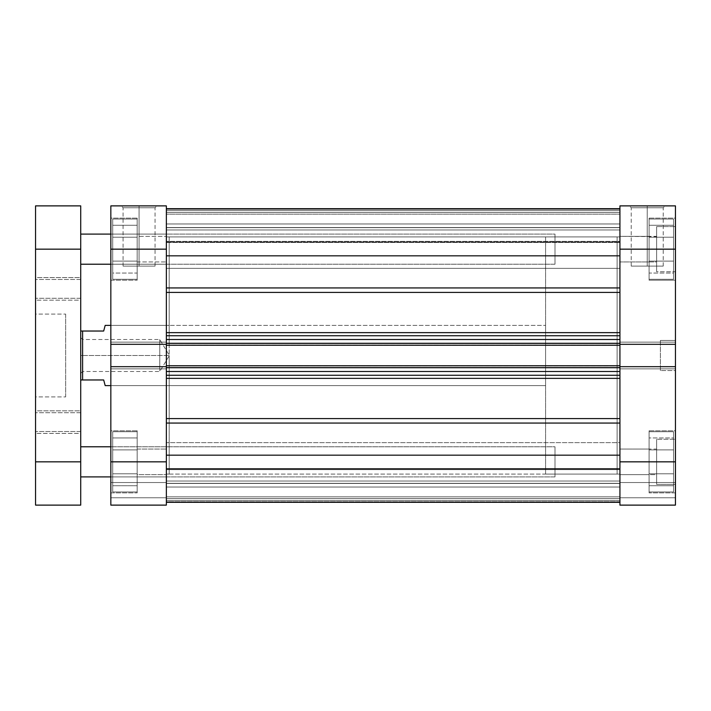 <?xml version="1.0" encoding="UTF-8"?>
<svg xmlns="http://www.w3.org/2000/svg" width="711" height="711" viewBox="0 0 711 711"><rect width="100%" height="100%" fill="white"/><g stroke="black" fill="none" stroke-linecap="round" stroke-linejoin="round"><path stroke-width="0.53" stroke-dasharray="3.56 2.67" d="M649.099 219.05L673.566 219.05L673.566 279.281L649.099 279.281L649.099 218.108L649.099 280.214L675.45 280.214L675.45 218.108L649.099 218.108L649.099 279.281L673.566 279.281L673.566 219.05L649.099 219.05M649.099 431.719L673.566 431.719L673.566 491.95L649.099 491.95L649.099 430.786L649.099 492.892L675.45 492.892L675.45 430.786L649.099 430.786L649.099 491.95L673.566 491.95L673.566 431.719L649.099 431.719M619.93 236.363L619.93 261.959L656.626 261.959L656.626 236.363L619.93 236.363L619.93 261.959L649.099 261.959L649.099 236.363L619.93 236.363L649.099 236.363L649.099 261.959L619.93 261.959L619.93 236.363L619.93 237.341L619.93 236.363L656.626 236.612L656.626 226.578L656.626 271.744L675.45 271.744L675.45 226.578L656.626 226.578L675.45 226.578L675.45 461.839L619.93 461.839L619.93 366.68L675.45 366.68L675.45 505.121L619.93 505.121L619.93 366.68L619.93 368.867L619.93 366.68L675.45 366.68L675.45 368.867L675.45 366.68L619.93 366.68L675.45 366.68L675.45 368.867L619.93 368.867L619.93 342.133L619.93 368.867L619.93 366.68L619.93 368.867L675.45 368.867L619.93 368.867L675.45 368.867L675.45 342.133L675.45 344.32L675.45 342.133L619.93 342.133L619.93 344.32L619.93 205.879L675.45 205.879L675.45 271.744L675.45 226.578L675.45 271.744L656.626 271.744L656.626 226.578L656.626 261.959L656.626 236.363L656.626 261.959L619.93 261.959L619.93 236.363M619.93 449.041L619.93 474.637L656.626 474.637L656.626 449.041L619.93 449.041L619.93 474.637L649.099 474.637L649.099 449.041L619.93 449.041L649.099 449.041L649.099 474.637L619.93 474.637L619.93 449.041L619.93 450.01L619.93 449.041L656.626 449.041L656.626 461.839L656.626 439.256L656.626 484.422L675.45 484.422L675.45 439.256L656.626 439.256L675.45 439.256L675.45 484.422L675.45 439.256L675.45 484.422L656.626 484.422L656.626 439.256L656.626 477.81L656.626 449.041L656.626 474.637L619.93 474.637L619.93 449.041M660.395 340.445L660.395 370.555L675.45 370.555L675.45 340.445L660.395 340.445L675.45 340.445L675.45 370.555L675.45 340.445L675.45 370.555L660.395 370.555L660.395 340.445M647.223 207.754L663.221 207.754L647.223 207.754L647.223 266.101L663.221 266.101L647.223 266.101L647.223 207.754L663.221 207.754L647.223 207.754L647.223 266.101L647.223 207.754L631.226 207.754L647.223 207.754L647.223 205.879L665.096 205.879L629.342 205.879L647.223 205.879L647.223 207.754L631.226 207.754L647.223 207.754M619.93 344.32L619.93 342.133L675.45 342.133L619.93 342.133L619.93 344.32L675.45 344.32L619.93 344.32L675.45 344.32L619.93 344.32L619.93 342.133L675.45 342.133L675.45 344.32L619.93 344.32L619.93 249.161L675.45 249.161L675.45 255.222L675.45 218.108L675.45 344.32L619.93 344.32L619.93 288.915L619.93 332.641L619.93 292.425L166.356 292.425L166.356 287.937L619.93 287.937L619.93 255.827L619.93 288.915L619.93 208.696L619.93 287.937L166.356 287.937L166.356 255.827L166.356 301.997L166.356 208.696L166.356 474.068L166.356 473.499L166.356 474.068L619.93 474.068L617.104 474.068L617.104 236.932L619.93 236.932L619.93 474.068L619.93 236.932L617.104 236.932L617.104 474.068L617.104 236.932L617.104 474.068L619.93 474.068L619.93 236.932L619.93 474.068L166.356 474.068L169.174 474.068L169.174 236.932L166.356 236.932L166.356 505.121L110.836 505.121L166.356 505.121L166.356 482.538L166.356 505.121L110.836 505.121L110.836 342.133L110.836 344.32L166.356 344.32L166.356 249.161L110.836 249.161L110.836 344.32L110.836 205.879L166.356 205.879L166.356 476.894L110.836 476.894L110.836 446.784L166.356 446.784L166.356 474.637L137.179 474.637L137.179 449.041L166.356 449.041L137.179 449.041L137.179 474.637L166.356 474.637L166.356 234.106L166.356 264.216L110.836 264.216L110.836 234.106L166.356 234.106L166.356 261.959L137.179 261.959L137.179 236.363L166.356 236.363L137.179 236.363L137.179 261.959L166.356 261.959L166.356 236.363L166.356 474.068L166.356 236.932L169.174 236.932L169.174 474.068L166.356 474.068L166.356 236.932L619.93 236.932L619.93 474.068L619.93 209.256L166.356 209.256L166.356 208.696L619.93 208.696L619.93 255.827L166.356 255.827L166.356 208.696L166.356 227.662L619.93 227.662L619.93 241.989L166.356 241.989L166.356 227.662L166.356 241.989L619.93 241.989L619.93 227.662L166.356 227.662L166.356 242.424L166.356 208.696L166.356 292.425L619.93 292.425L619.93 332.641L166.356 332.641L166.356 292.425L166.356 344.693L166.356 322.172L166.356 344.32L166.356 342.133L166.356 344.32L110.836 344.32L110.836 342.133L166.356 342.133L166.356 368.867L166.356 342.133L110.836 342.133L166.356 342.133L110.836 342.133L110.836 344.32L166.356 344.32L110.836 344.32L166.356 344.32L110.836 344.32L110.836 342.133L166.356 342.133L166.356 344.32M649.099 280.214L649.099 218.108L675.45 218.108L675.45 280.214L675.45 279.619L675.45 280.214L649.099 280.214M649.099 492.892L649.099 430.786L675.45 430.786L675.45 492.892L675.45 430.786L675.45 492.892L649.099 492.892M675.45 505.121L675.45 482.538L675.45 505.121L619.93 505.121L675.45 505.121L619.93 505.121L619.93 461.839L675.45 461.839L675.45 505.121L675.45 497.78L619.93 497.78L619.93 505.121L675.45 505.121L619.93 505.121L619.93 497.78L675.45 497.78L619.93 497.78L675.45 497.78L675.45 482.538L619.93 482.538L619.93 497.78L619.93 482.538L675.45 482.538L619.93 482.538L675.45 482.538L675.45 497.78L619.93 497.78L675.45 497.78L619.93 497.78L675.45 497.78L675.45 505.121M675.45 255.222L675.45 279.619L675.45 255.222M675.45 205.879L619.93 205.879L619.93 268.358L166.356 268.358L166.356 229.964L619.93 229.964L619.93 268.358L166.356 268.358L166.356 229.964L619.93 229.964L619.93 268.358L619.93 241.82L619.93 249.161L675.45 249.161L675.45 205.879M619.93 342.133L619.93 368.867L619.93 342.133L675.45 342.133L619.93 342.133M675.45 344.32L675.45 342.133L675.45 344.32M675.45 368.867L619.93 368.867L675.45 368.867L619.93 368.867L675.45 368.867L675.45 366.68L675.45 368.867M675.45 366.68L619.93 366.68L675.45 366.68M649.099 437.932L649.099 485.737L649.099 437.932L673.566 437.932L673.566 449.885L649.099 449.885L649.099 437.932L649.099 449.885L673.566 449.885L673.566 473.793L649.099 473.793L649.099 449.885L649.099 473.793L673.566 473.793L673.566 485.737L649.099 485.737L649.099 473.793L649.099 485.737L673.566 485.737L673.566 473.793L649.099 473.793L673.566 473.793L673.566 449.885L649.099 449.885L673.566 449.885L673.566 437.932L649.099 437.932M649.099 474.637L649.099 449.041L649.099 474.637M649.099 261.115L649.099 225.263L649.099 261.115L673.566 261.115L673.566 273.068L649.099 273.068L649.099 261.115L649.099 273.068L673.566 273.068L673.566 261.115L649.099 261.115L673.566 261.115L673.566 237.207L649.099 237.207L649.099 261.115L649.099 237.207L673.566 237.207L673.566 225.263L649.099 225.263L649.099 237.207L649.099 225.263L673.566 225.263L673.566 237.207L649.099 237.207L673.566 237.207L673.566 261.115L649.099 261.115M649.099 261.959L649.099 236.363L649.099 261.959M647.223 266.101L631.226 266.101L647.223 266.101M647.223 205.879L629.342 205.879L647.223 205.879M660.395 370.555L660.395 340.729L660.395 370.555M656.626 271.744L656.626 253.569L656.626 271.744M656.626 484.422L656.626 477.81L656.626 484.422M673.566 491.95L673.566 431.719L673.566 491.95M673.566 449.885L673.566 485.737L673.566 449.885M673.566 279.281L673.566 219.05L673.566 279.281M673.566 273.068L673.566 225.263L673.566 273.068M137.179 219.05L112.711 219.05L112.711 279.281L137.179 279.281L137.179 218.108L137.179 280.214L110.836 280.214L110.836 218.108L137.179 218.108L137.179 279.281L112.711 279.281L112.711 219.05L137.179 219.05M137.179 431.719L112.711 431.719L112.711 491.95L137.179 491.95L137.179 430.786L137.179 492.892L110.836 492.892L110.836 430.786L137.179 430.786L137.179 491.95L112.711 491.95L112.711 431.719L137.179 431.719M139.063 207.754L123.065 207.754L139.063 207.754L139.063 266.101L123.065 266.101L139.063 266.101L139.063 207.754L123.065 207.754L139.063 207.754L139.063 266.101L139.063 207.754L155.06 207.754L139.063 207.754L139.063 205.879L121.181 205.879L156.944 205.879L139.063 205.879L139.063 207.754L155.06 207.754L139.063 207.754M169.174 325.389L169.174 385.611L110.836 385.611L110.836 325.389L169.174 325.389L169.174 325.967L169.174 325.389L110.836 325.389L110.836 385.611L169.174 385.611L169.174 355.5L169.174 474.068L169.174 325.389M137.179 280.214L137.179 218.108L110.836 218.108L110.836 280.214L110.836 218.108L110.836 280.214L137.179 280.214M137.179 492.892L137.179 430.786L110.836 430.786L110.836 492.892L110.836 430.786L110.836 492.892L137.179 492.892M166.356 366.68L166.356 368.867L166.356 366.68L110.836 366.68L110.836 461.839L166.356 461.839L166.356 366.68L110.836 366.68L166.356 366.68L166.356 368.867L110.836 368.867L166.356 368.867L110.836 368.867L166.356 368.867L166.356 342.133L110.836 342.133L166.356 342.133L110.836 342.133L110.836 368.867L110.836 366.68L110.836 368.867L166.356 368.867L110.836 368.867L166.356 368.867L110.836 368.867L110.836 366.68L166.356 366.68L110.836 366.68L166.356 366.68L166.356 378.359L619.93 378.359L619.93 418.575L166.356 418.575L166.356 378.359L166.356 502.259L166.356 469.642L619.93 469.642L619.93 468.54L166.356 468.54L166.356 469.642L166.356 468.54L166.356 469.011L619.93 469.011L619.93 468.54L166.356 468.54L166.356 483.338L619.93 483.338L619.93 469.011L166.356 469.011L619.93 469.011L619.93 483.338L166.356 483.338L166.356 469.011L166.356 502.304L166.356 409.003L166.356 502.304L166.356 501.744L619.93 501.744L619.93 422.085L619.93 502.304L619.93 501.744L166.356 501.744L166.356 502.304L166.356 418.575L619.93 418.575L619.93 375.186L166.356 375.266L166.356 366.92L166.356 367.64L619.93 367.64L619.93 375.186L619.93 366.92L619.93 371.498L166.356 371.498L166.356 344.693M166.356 476.894L166.356 446.784L110.836 446.784L110.836 476.894L166.356 476.894M166.356 264.216L166.356 234.106L110.836 234.106L110.836 264.216L166.356 264.216M166.356 261.959L166.356 244.264L166.356 261.959M166.356 474.637L166.356 470.886L166.356 474.637M169.174 236.932L169.174 343.875L169.174 236.932M110.836 325.389L110.836 385.611L110.836 325.389L545.586 325.389L110.836 325.389M166.356 205.879L110.836 205.879L110.836 249.161L166.356 249.161L166.356 229.964L166.356 256.511L166.356 205.879M110.836 461.839L166.356 461.839L166.356 505.121L110.836 505.121L110.836 461.839M110.836 497.78L166.356 497.78L166.356 505.121L110.836 505.121L110.836 497.78L166.356 497.78L110.836 497.78L110.836 482.538L166.356 482.538L166.356 497.78L110.836 497.78L166.356 497.78L166.356 482.538L110.836 482.538L166.356 482.538L110.836 482.538L110.836 497.78L166.356 497.78L110.836 497.78L110.836 505.121L166.356 505.121L166.356 497.78L110.836 497.78M137.179 449.885L137.179 485.737L137.179 437.932L137.179 449.885L112.711 449.885L112.711 473.793L137.179 473.793L137.179 449.885L137.179 473.793L112.711 473.793L112.711 485.737L137.179 485.737L137.179 473.793L137.179 485.737L112.711 485.737L112.711 473.793L137.179 473.793L112.711 473.793L112.711 449.885L137.179 449.885L112.711 449.885L112.711 437.932L137.179 437.932L137.179 449.885L137.179 437.932L112.711 437.932L112.711 449.885L137.179 449.885M137.179 474.637L137.179 449.041L137.179 474.637M137.179 261.115L137.179 225.263L137.179 261.115L112.711 261.115L112.711 273.068L137.179 273.068L137.179 261.115L137.179 273.068L112.711 273.068L112.711 261.115L137.179 261.115L112.711 261.115L112.711 237.207L137.179 237.207L137.179 261.115L137.179 237.207L112.711 237.207L112.711 225.263L137.179 225.263L137.179 237.207L137.179 225.263L112.711 225.263L112.711 237.207L137.179 237.207L112.711 237.207L112.711 261.115L137.179 261.115M137.179 261.959L137.179 236.363L137.179 261.959M139.063 266.101L155.06 266.101L139.063 266.101M139.063 205.879L156.944 205.879L139.063 205.879M112.711 491.95L112.711 431.719L112.711 491.95M112.711 473.793L112.711 437.932L112.711 473.793M112.711 279.281L112.711 219.05L112.711 279.281M112.711 273.068L112.711 225.263L112.711 273.068M82.6 355.5L82.6 371.498L82.6 355.5L80.716 355.5L159.762 355.5C159.762 376.137 159.762 376.137 159.762 355.5C159.762 376.137 159.762 376.137 159.762 355.5L159.762 371.498L159.762 355.5L82.6 355.5L82.6 371.498L82.6 355.5L159.762 355.5L82.6 355.5L82.6 339.502L82.6 355.5L80.716 355.5L80.716 373.382L80.716 331.033L80.716 373.382L80.716 355.5L82.6 355.5L82.6 339.502L82.6 355.5M545.586 474.068L617.104 474.068L617.104 236.932L545.586 236.932L545.586 474.068L545.586 236.932L545.586 474.068L545.586 236.932L617.104 236.932L617.104 474.068L545.586 474.068M110.836 385.611L545.586 385.611L545.586 325.389L545.586 385.611L110.836 385.611M103.682 331.033L80.716 331.033L80.716 379.967L82.6 379.967L80.716 379.967L80.716 331.033L82.6 331.033L82.6 379.967L103.682 379.967L105.184 385.611L103.682 379.967L82.6 379.967L82.6 331.033L103.682 331.033L105.184 325.389M80.716 377.914L80.716 359.188L80.716 377.914M545.586 325.389L545.586 385.611L545.586 325.389M617.104 236.932L617.104 474.068L617.104 236.932M159.762 355.5L159.762 339.502L159.762 355.5L169.378 355.5L159.762 355.5C159.762 334.863 159.762 334.863 159.762 355.5C159.762 334.863 159.762 334.863 159.762 355.5M80.716 355.5L80.716 337.618L80.716 355.5M166.356 481.036L166.356 442.642L619.93 442.642L619.93 481.036L166.356 481.036L166.356 442.642L619.93 442.642L619.93 481.036L166.356 481.036L166.356 442.642L166.356 481.036L166.356 442.642L166.356 481.036L619.93 481.036L619.93 442.642L619.93 480.663L619.93 442.642L166.356 442.642L166.356 481.036L619.93 481.036L619.93 442.642L166.356 442.642L166.356 481.036M166.356 301.997L166.356 322.172L166.356 301.997M166.356 366.307L166.356 366.92L166.356 365.756L619.93 365.756L619.93 367.925L619.93 344.693M166.356 378.359L166.356 409.003L166.356 375.266L619.93 375.266L619.93 371.498L619.93 375.266L166.356 375.266L166.356 371.498L166.356 375.266L619.93 375.266L166.356 375.266L166.356 378.359L166.356 375.266L619.93 375.266L619.93 378.359L166.356 378.359M166.356 242.06L166.356 208.696L166.356 255.827L619.93 255.827L619.93 473.499L619.93 236.932L166.356 236.932L166.356 242.033M166.356 268.358L166.356 252.912L166.356 268.358L619.93 268.358L619.93 229.964L619.93 245.419L619.93 229.964L166.356 229.964L166.356 268.358L619.93 268.358L619.93 229.964L166.356 229.964L166.356 268.358M166.356 473.499L166.356 245.953L166.356 473.499M619.93 212.465L619.93 242.398L619.93 212.465L619.93 223.965L166.356 223.965L166.356 212.465L619.93 212.465L619.93 223.965L166.356 223.965L166.356 212.465L619.93 212.465L166.356 212.465L166.356 208.696L166.356 241.358L619.93 241.358L619.93 209.256L166.356 209.256L619.93 209.256L619.93 241.358L166.356 241.358L166.356 209.256L619.93 209.256L619.93 208.696L166.356 208.696L619.93 208.696L166.356 208.696L619.93 208.696L166.356 208.696L619.93 208.696L619.93 212.465L619.93 208.696L166.356 208.696L166.356 212.465L619.93 212.465M619.93 366.307L619.93 367.925L166.356 367.925L619.93 367.925L166.356 367.925L166.356 365.756L166.356 367.925L166.356 365.756L619.93 365.756L166.356 365.756L619.93 365.756L166.356 366.041L619.93 366.041L619.93 367.925L166.356 367.925L619.93 367.925L166.356 367.925L619.93 367.925L619.93 365.756L166.356 365.756L619.93 365.756L619.93 367.64L619.93 366.68M619.93 214.153L619.93 227.52L619.93 214.153L619.93 227.52L166.356 227.52L166.356 214.153L619.93 214.153L166.356 214.153L619.93 214.153L166.356 214.153L166.356 210.58L619.93 210.58L619.93 214.153L166.356 214.153L166.356 227.52L619.93 227.52L619.93 214.153L166.356 214.153L619.93 214.153L619.93 210.58L166.356 210.58L166.356 214.153L619.93 214.153M166.356 455.173L619.93 455.173L166.356 455.173M619.93 423.063L166.356 423.063L619.93 423.063L619.93 418.575L619.93 423.063M619.93 501.744L166.356 501.744L166.356 469.642L619.93 469.642L619.93 501.744L619.93 469.642L166.356 469.642L166.356 501.744L619.93 501.744M619.93 335.734L166.356 335.734L619.93 335.734L166.356 335.734L619.93 335.734L619.93 339.502L166.356 339.502L166.356 343.36L619.93 343.36L619.93 339.502L166.356 339.502L166.356 335.734L619.93 335.734L166.356 335.734L166.356 332.641L619.93 332.641L619.93 335.734M166.356 343.075L619.93 343.075L166.356 343.075L619.93 343.075L619.93 345.244L166.356 345.244L166.356 343.075L619.93 343.075L619.93 345.244L619.93 343.075L166.356 343.075L619.93 343.075L166.356 343.075L166.356 345.244L619.93 345.244L166.356 345.244L619.93 344.959L166.356 344.959L166.356 343.075L166.356 367.925L619.93 367.925L619.93 343.075L166.356 343.075M166.356 498.535L619.93 498.535L619.93 487.035L166.356 487.035L166.356 498.535L619.93 498.535L619.93 487.035L166.356 487.035L166.356 502.304L619.93 502.304L166.356 502.304L619.93 502.304L166.356 502.304L619.93 502.304L619.93 498.535L166.356 498.535L619.93 498.535L619.93 502.304L166.356 502.304L166.356 498.535M166.356 496.847L619.93 496.847L619.93 483.48L166.356 483.48L166.356 496.847L619.93 496.847L166.356 496.847L166.356 500.42L619.93 500.42L619.93 496.847L166.356 496.847L166.356 483.48L619.93 483.48L619.93 496.847L166.356 496.847L619.93 496.847L166.356 496.847L619.93 496.847L619.93 500.42L166.356 500.42L166.356 496.847M166.356 345.244L619.93 345.244L166.356 345.244L619.93 345.244L619.93 343.36L166.356 343.36L166.356 345.244M166.356 371.498L166.356 367.64L619.93 367.64L619.93 371.498L166.356 371.498M166.356 483.48L619.93 483.48L166.356 483.48M166.356 227.52L619.93 227.52L166.356 227.52M166.356 502.304L619.93 502.304L619.93 500.42L166.356 500.42L166.356 502.304L166.356 500.42L619.93 500.42L619.93 502.304L166.356 502.304L619.93 502.304M166.356 208.696L619.93 208.696L619.93 210.58L166.356 210.58L166.356 208.696L166.356 210.58L619.93 210.58L619.93 208.696L166.356 208.696M166.356 241.358L166.356 242.46L166.356 241.989L619.93 241.989L619.93 242.46L619.93 241.358L166.356 241.358L619.93 241.358L619.93 242.46L619.93 241.989L166.356 241.989L166.356 242.46L166.356 241.358M619.93 223.965L619.93 227.662L166.356 227.662L166.356 223.965L619.93 223.965L166.356 223.965L166.356 227.662L619.93 227.662L619.93 223.965M619.93 292.425L619.93 287.937L619.93 292.425M166.356 468.54L619.93 468.54L619.93 469.642L166.356 469.642L166.356 468.54L619.93 468.54L619.93 469.011L166.356 469.011L166.356 468.54M619.93 487.035L619.93 483.338L166.356 483.338L166.356 487.035L619.93 487.035L166.356 487.035L166.356 483.338L619.93 483.338L619.93 487.035M110.836 476.894L554.998 476.894L554.998 446.784L110.836 446.784L554.998 446.784L554.998 476.894L110.836 476.894M80.716 446.784L80.716 505.121L35.55 505.121L35.55 205.879L80.716 205.879L80.716 446.784M110.836 264.216L554.998 264.216L554.998 234.106L110.836 234.106L554.998 234.106L554.998 264.216L110.836 264.216M80.716 234.106L80.716 264.216L80.716 234.106M80.716 410.834L80.716 433.417L35.55 433.417L35.55 410.834L80.716 410.834L80.716 431.533L35.55 431.533L35.55 412.718L80.716 412.718L80.716 433.417L80.716 410.834L35.55 410.834L35.55 433.417L35.55 410.834L35.55 433.417L80.716 433.417L80.716 410.834M80.716 277.583L80.716 300.166L35.55 300.166L35.55 277.583L80.716 277.583L80.716 298.282L35.55 298.282L35.55 279.467L80.716 279.467L80.716 300.166L80.716 277.583L35.55 277.583L35.55 300.166L35.55 277.583L35.55 300.166L80.716 300.166L80.716 277.583M65.661 314.093L65.661 396.907L35.55 396.907L35.55 314.093L65.661 314.093L35.55 314.093L35.55 396.907L65.661 396.907L65.661 314.093M80.716 412.718L80.716 431.533L80.716 412.718L35.55 412.718L35.55 431.533L35.55 412.718L35.55 431.533L80.716 431.533L80.716 412.718M80.716 279.467L80.716 298.282L80.716 279.467L35.55 279.467L35.55 298.282L35.55 279.467L35.55 298.282L80.716 298.282L80.716 279.467M35.55 314.093L35.55 396.907L35.55 314.093M65.661 396.907L65.661 314.893L65.661 396.907M80.716 205.879L35.55 205.879L35.55 461.839L80.716 461.839L80.716 249.161L35.55 249.161L80.716 249.161L80.716 205.879M35.55 461.839L80.716 461.839L80.716 505.121L35.55 505.121L35.55 461.839M554.998 264.216L554.998 234.106L554.998 264.216M554.998 476.894L554.998 446.784L554.998 476.894M663.221 266.101L663.221 207.754L665.096 205.879M631.226 266.101L631.226 207.754L629.342 205.879M123.065 266.101L123.065 207.754L121.181 205.879M155.06 266.101L155.06 207.754L156.944 205.879M80.716 337.618L82.6 339.502L159.762 339.502L169.378 355.5L159.762 371.498L82.6 371.498L80.716 373.382M166.356 242.46L619.93 242.46L166.356 242.46"/><path stroke-width="1.07" d="M619.93 249.161L675.45 249.161L675.45 344.32L619.93 344.32L619.93 249.161L619.93 344.32L675.45 344.32L675.45 205.879L619.93 205.879L619.93 249.161L675.45 249.161L675.45 205.879L619.93 205.879L619.93 249.161M619.93 505.121L675.45 505.121L675.45 344.32L675.45 461.839L619.93 461.839L619.93 505.121L675.45 505.121L675.45 461.839L619.93 461.839L619.93 366.68L619.93 505.121M619.93 366.68L675.45 366.68L619.93 366.68L619.93 365.756L619.93 366.92M166.356 366.68L110.836 366.68L110.836 461.839L166.356 461.839L166.356 366.68L110.836 366.68L110.836 505.121L166.356 505.121L166.356 366.92M166.356 344.32L166.356 205.879L110.836 205.879L110.836 366.68L110.836 344.32L166.356 344.32L166.356 249.161L110.836 249.161L110.836 344.32L166.356 344.32L166.356 365.756L619.93 365.756L166.356 365.756L166.356 345.244L619.93 345.244L619.93 365.756L619.93 345.244L166.356 345.244L166.356 344.08M110.836 205.879L166.356 205.879L166.356 249.161L110.836 249.161L110.836 205.879M110.836 505.121L166.356 505.121L166.356 461.839L110.836 461.839L110.836 505.121M105.184 385.611L110.836 385.611L105.184 385.611L104.801 384.171L105.184 385.611M103.682 379.967L104.801 384.171L103.682 379.967L82.6 379.967L103.682 379.967M82.6 331.033L82.6 379.967L82.6 331.033L80.716 331.033L103.682 331.033L104.801 326.829L103.682 331.033L82.6 331.033M105.184 325.389L104.801 326.829L105.184 325.389L110.836 325.389L105.184 325.389L103.682 331.033M80.716 379.967L82.6 379.967L80.716 379.967M166.356 208.696L619.93 208.696L166.356 208.696M619.93 292.425L166.356 292.425L619.93 292.425M166.356 332.641L619.93 332.641L166.356 332.641M619.93 378.359L166.356 378.359L619.93 378.359M166.356 418.575L619.93 418.575L166.356 418.575M619.93 455.173L166.356 455.173L619.93 455.173M166.356 423.063L619.93 423.063L166.356 423.063M166.356 255.827L619.93 255.827L166.356 255.827M619.93 287.937L166.356 287.937L619.93 287.937M166.356 375.266L619.93 375.266L166.356 375.266M619.93 371.498L166.356 371.498L619.93 371.498M166.356 367.64L619.93 367.64L166.356 367.64M166.356 335.734L619.93 335.734L166.356 335.734M166.356 343.36L619.93 343.36L166.356 343.36M619.93 339.502L166.356 339.502L619.93 339.502M80.716 476.894L110.836 476.894L80.716 476.894M110.836 446.784L80.716 446.784L110.836 446.784M80.716 264.216L110.836 264.216L80.716 264.216M110.836 234.106L80.716 234.106L110.836 234.106M80.716 505.121L80.716 205.879L35.55 205.879L35.55 505.121L80.716 505.121L80.716 249.161L35.55 249.161L35.55 461.839L80.716 461.839L35.55 461.839L35.55 505.121L80.716 505.121M35.55 205.879L80.716 205.879L80.716 249.161L35.55 249.161L35.55 205.879M166.356 502.304L619.93 502.304"/></g></svg>
